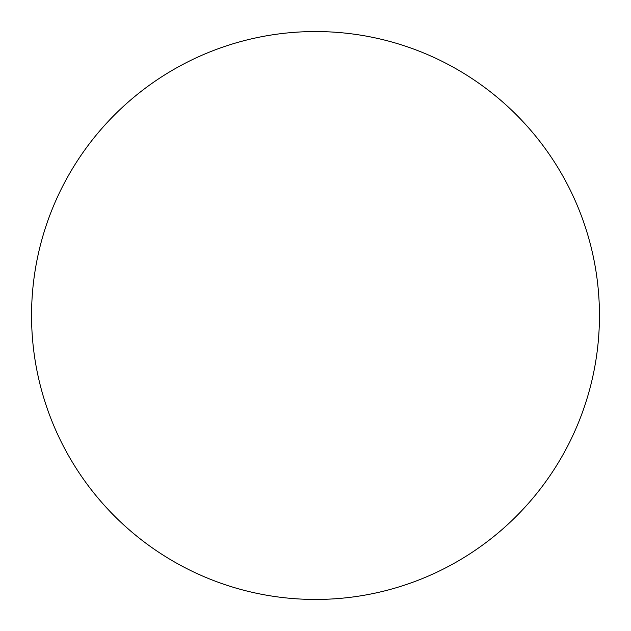 <?xml version="1.0" encoding="UTF-8"?>
<svg xmlns="http://www.w3.org/2000/svg" width="631" height="631" viewBox="0 0 631 631"><rect width="100%" height="100%" fill="white"/><g stroke="black" fill="none" stroke-linecap="round" stroke-linejoin="round"><path stroke-width="0.95" d="M315.5 31.55A283.95 283.95 0 0 1 599.45 315.5A283.95 283.95 0 0 1 315.5 599.45A283.95 283.95 0 0 1 31.55 315.5A283.95 283.95 0 0 1 315.5 31.55M31.55 315.5A283.95 283.95 0 0 0 315.5 599.45A283.95 283.95 0 0 0 599.45 315.5A283.95 283.95 0 0 0 315.5 31.55A283.95 283.95 0 0 0 31.55 315.5"/></g></svg>
